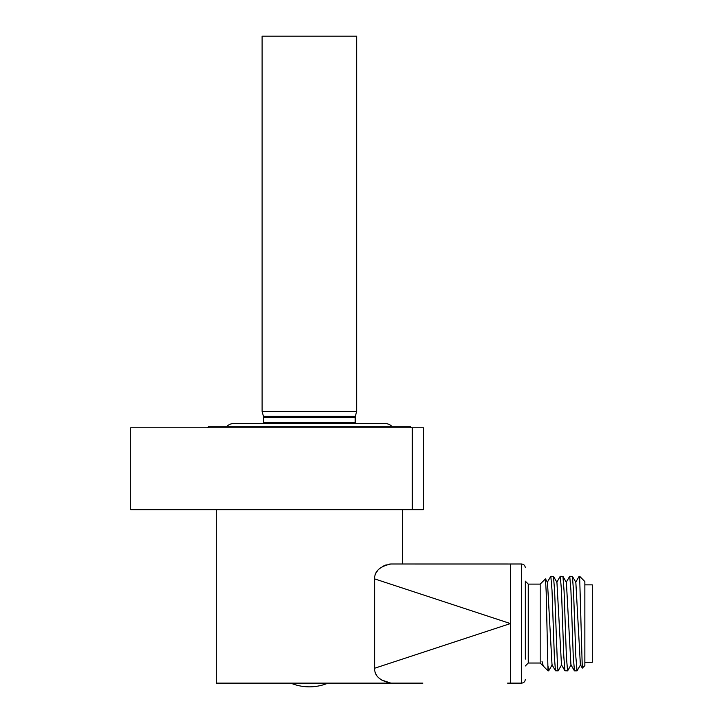 <?xml version="1.0" encoding="UTF-8"?>
<svg xmlns="http://www.w3.org/2000/svg" width="723" height="723" viewBox="0 0 723 723"><rect width="100%" height="100%" fill="white"/><g stroke="black" fill="none" stroke-linecap="round" stroke-linejoin="round"><path stroke-width="1.08" d="M130.7 509.661L423.353 509.661L423.353 427.763L130.7 427.763L130.7 509.661M207.384 427.763L208.875 426.272L409.896 426.272L411.378 427.763M391.758 426.272A9.155 9.155 0 0 0 385.287 423.588L233.484 423.588A9.155 9.155 0 0 0 227.013 426.272M309.381 411.378L356.665 411.378L356.665 36.15L262.106 36.15L262.106 411.378L309.381 411.378M216.322 509.661L216.322 683.127L422.548 683.127M389.58 564.076L390.881 564.003C379.828 566.353 374.415 571.315 374.641 578.897L374.641 668.242C374.415 675.815 379.828 680.777 390.881 683.127L381.256 679.873M510.402 631.071L510.402 564.012L390.881 564.003L402.449 564.003L402.449 509.661M374.713 669.697L374.641 668.242L510.402 623.569L374.641 578.897L374.713 577.46M376.014 572.968L377.813 570.293M379.15 568.911L380.542 567.763M382.566 566.434L386.218 564.817M376.05 674.234L376.8 675.499M379.25 678.31L380.307 679.195M421.066 683.127L416.864 683.127M413.746 683.127L411.902 683.127M416.493 683.127L413.692 683.127M410.836 683.127L408.079 683.127M405.603 683.127L404.04 683.127M402.431 683.127L390.881 683.127M422.449 683.127L422.919 683.127M422.431 683.127L421.03 683.127M327.998 683.127A48.396 48.396 0 0 1 290.773 683.127M510.402 683.118L510.402 680.668L510.402 683.118L507.618 683.127M510.402 630.284L510.402 680.352M510.402 564.012L510.402 566.471M510.402 616.141L510.402 616.773M402.449 564.003L507.618 564.003M525.296 623.569L525.296 659.114M528.269 584.112L528.269 663.027L540.18 663.027L540.18 584.112L528.269 584.112L525.296 581.129L525.296 623.081M540.18 584.112L545.485 578.879L546.199 592.291L547.998 670.845L543.271 666.037L542.042 661.491L542.756 664.799M564.925 670.772L563.786 656.077L561.464 590.176L560.28 576.294L562.937 576.367L564.076 591.025L566.398 656.963L567.582 670.845L564.925 670.772L561.473 664.808L556.936 582.331L553.484 576.367L554.622 591.016L557.541 667.248L558.129 670.845L561.663 664.808M558.129 670.845L555.472 670.772L552.02 664.799L547.483 582.331L545.485 578.879M543.28 666.037L542.042 661.491M547.998 666.172L548.676 670.845L552.209 664.799M555.472 670.772L554.333 656.132L552.01 590.176L550.827 576.294L553.484 576.367M572.399 576.367L573.529 591.025L575.86 656.963L577.035 670.845L574.46 670.845L573.24 656.104L570.917 590.176L569.733 576.294L572.399 576.367L575.842 582.331L580.379 664.799L582.295 668.106L579.638 576.294L584.853 581.554L584.853 584.247M574.378 670.772L570.926 664.799L566.389 582.331L562.937 576.367M577.035 670.845L580.578 664.799M579.638 578.4L579.087 576.403M582.295 668.106L584.853 665.63L584.853 581.554M584.853 662.277L592.3 662.277L592.3 584.853L584.853 584.853M412.309 509.661L412.309 427.763M262.106 411.378L263.443 416.367L355.327 416.367L355.174 417.523L263.597 417.523L263.597 422.548L355.174 422.548L355.291 423.588M510.402 683.127L521.572 683.127L521.572 564.003L510.402 564.003M355.174 417.523L355.174 422.548M355.327 416.367L356.665 411.378M263.443 416.367L263.597 417.523M263.597 422.548L263.47 423.588M521.572 564.003C523.832 564.229 525.07 565.467 525.296 567.727M521.572 683.127C523.832 682.91 525.07 681.662 525.296 679.403M528.269 663.027L525.296 666M540.18 663.027L542.431 665.277M571.116 664.808L567.663 670.772M575.653 582.331L579.114 576.358M566.199 582.331L569.652 576.358M556.746 582.331L560.198 576.358M547.293 582.331L550.745 576.367M548.676 670.845L547.998 670.845"/></g></svg>
